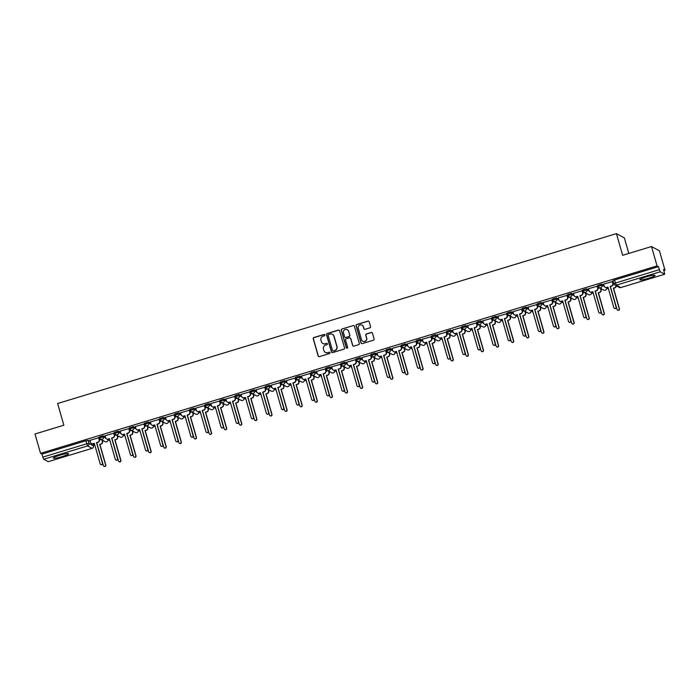 <?xml version="1.0" encoding="UTF-8"?>
<svg xmlns="http://www.w3.org/2000/svg" width="700" height="700" viewBox="0 0 700 700"><rect width="100%" height="100%" fill="white"/><g stroke="black" fill="none" stroke-linecap="round" stroke-linejoin="round"><path stroke-width="1.05" d="M324.879 334.924A0.7 0.691 -61.6 0 0 324.021 334.46L313.915 337.531A0.997 0.989 -61.6 0 0 313.241 338.774L318.168 355.967A0.997 0.989 -61.6 0 0 319.392 356.632L329.499 353.561A0.7 0.691 -61.6 0 0 329.639 352.275A0.7 0.691 -61.6 0 0 329.114 352.223L327.81 352.625A3.203 3.15 -61.6 0 1 323.89 350.49L323.479 349.055A3.203 3.15 -61.6 0 1 325.64 345.074L326.953 344.68A0.7 0.691 -61.6 0 0 327.092 343.394A0.7 0.691 -61.6 0 0 326.567 343.341L325.255 343.735A3.203 3.15 -61.6 0 1 321.344 341.609L320.933 340.174A3.203 3.15 -61.6 0 1 323.094 336.192L324.406 335.799A0.7 0.691 -61.6 0 0 324.879 334.924M324.625 334.556A0.7 0.691 -61.6 0 0 324.179 334.547L314.081 337.619A0.997 0.989 -61.6 0 0 313.399 338.861L318.334 356.055A0.997 0.989 -61.6 0 0 318.727 356.598M329.717 352.328A0.7 0.691 -61.6 0 0 329.271 352.31L327.81 352.625M327.171 343.438A0.7 0.691 -61.6 0 0 326.725 343.429L325.255 343.735M646.205 276.902A7.954 0.997 164 0 0 639.791 279.773A7.954 0.997 164 0 0 648.681 278.25A7.954 0.997 164 0 0 655.086 275.38A7.954 0.997 164 0 0 646.205 276.902M59.719 455.236A7.954 0.997 164 0 0 53.305 458.097A7.954 0.997 164 0 0 62.195 456.575A7.954 0.997 164 0 0 68.609 453.714A7.954 0.997 164 0 0 59.719 455.236M369.889 327.828A0.997 0.989 -61.6 0 0 370.562 326.585L369.18 321.764A0.997 0.989 -61.6 0 0 367.955 321.099L356.746 324.511A0.997 0.989 -61.6 0 0 356.064 325.754L360.999 342.947A0.997 0.989 -61.6 0 0 362.224 343.613L373.433 340.2A0.997 0.989 -61.6 0 0 374.115 338.957L372.444 333.13A0.997 0.989 -61.6 0 0 371.219 332.465L366.415 333.926A0.997 0.989 -61.6 0 0 365.741 335.169L366.572 338.056A2.678 2.634 -61.6 0 1 362.749 341.189A2.678 2.634 -61.6 0 1 361.48 339.605L358.243 328.283A2.678 2.634 -61.6 0 1 362.058 325.159A2.678 2.634 -61.6 0 1 363.326 326.743L363.869 328.624A0.997 0.989 -61.6 0 0 365.094 329.289L369.889 327.828M40.556 453.355L35 433.991L63.858 425.215L57.636 403.515L616.42 233.608L622.641 255.307L651.508 246.531L657.055 265.895L40.556 453.355L41.956 454.116L42.822 457.135L86.695 443.791L88.944 443.38L93.459 445.874L92.899 443.852L93.441 445.812A2.039 2.012 -61.6 0 1 92.067 448.35L87.57 445.918L43.697 459.252L42.822 457.135M339.623 330.75A0.997 0.989 -61.6 0 0 338.398 330.085L327.18 333.498A0.997 0.989 -61.6 0 0 326.506 334.74L331.433 351.934A0.997 0.989 -61.6 0 0 332.658 352.599L343.875 349.186A0.997 0.989 -61.6 0 0 344.549 347.944L339.623 330.75M341.959 329L353.176 325.596A0.997 0.989 -61.6 0 1 354.401 326.261L359.336 343.446A0.997 0.989 -61.6 0 1 358.654 344.697L353.859 346.15A0.997 0.989 -61.6 0 1 352.634 345.485L350.63 338.52A0.997 0.989 -61.6 0 0 349.405 337.846L346.22 338.817A0.997 0.989 -61.6 0 0 345.546 340.06L347.629 347.322A0.7 0.691 -61.6 0 1 346.631 348.136A0.7 0.691 -61.6 0 1 346.299 347.725L341.285 330.251A0.997 0.989 -61.6 0 1 341.959 329L353.176 325.596M651.508 246.531L659.444 250.836L665 270.2L663.906 270.533M92.978 444.132L93.678 443.922M102.454 441.254L103.661 440.886M108.071 439.547L108.789 439.329M117.565 436.66L118.764 436.293M123.183 434.954L123.891 434.735M132.676 432.066L133.875 431.699M138.285 430.36L139.002 430.141M147.779 427.473L148.986 427.105M153.396 425.766L154.105 425.547M162.89 422.879L164.089 422.511M168.499 421.172L169.216 420.954M177.992 418.285L179.2 417.918M183.61 416.579L184.327 416.36M193.104 413.691L194.303 413.324M198.721 411.985L199.43 411.766M208.215 409.098L209.414 408.73M213.824 407.391L214.541 407.172M223.317 404.504L224.525 404.136M228.935 402.797L229.644 402.579M238.429 399.91L239.627 399.543M244.037 398.204L244.755 397.985M253.531 395.316L254.739 394.949M259.149 393.61L259.858 393.391M268.642 390.723L269.841 390.355M274.251 389.016L274.969 388.797M283.745 386.129L284.953 385.761M289.363 384.422L290.08 384.204M298.856 381.535L300.055 381.168M304.474 379.829L305.183 379.61M313.967 376.941L315.166 376.574M319.576 375.235L320.294 375.016M329.07 372.348L330.277 371.98M334.688 370.641L335.396 370.422M344.181 367.754L345.38 367.386M349.79 366.047L350.507 365.829M359.284 363.16L360.491 362.793M364.901 361.454L365.61 361.235M374.395 358.566L375.594 358.199M380.004 356.86L380.721 356.641M389.498 353.973L390.705 353.605M395.115 352.266L395.832 352.047M404.609 349.379L405.808 349.011M410.226 347.672L410.935 347.454M419.72 344.785L420.919 344.418M425.329 343.079L426.046 342.86M434.822 340.191L436.03 339.824M440.44 338.485L441.149 338.266M449.934 335.598L451.133 335.23M455.543 333.891L456.26 333.672M465.036 331.004L466.244 330.636M470.654 329.297L471.371 329.079M480.148 326.41L481.346 326.043M485.765 324.704L486.474 324.485M495.25 321.816L496.457 321.449M500.867 320.11L501.585 319.891M510.361 317.223L511.56 316.855M515.979 315.516L516.688 315.297M525.472 312.629L526.671 312.261M531.081 310.922L531.799 310.704M540.575 308.035L541.782 307.668M546.192 306.329L546.901 306.11M555.686 303.441L556.885 303.074M561.295 301.735L562.012 301.516M570.789 298.848L571.996 298.48M576.406 297.141L577.124 296.922M585.9 294.254L587.099 293.886M591.517 292.547L592.226 292.329M601.011 289.66L602.21 289.293M606.62 287.954L607.337 287.735M628.819 253.435L624.365 237.912L616.42 233.608M657.055 265.895L658.464 266.656L660.205 271.793L664.702 274.234L663.591 269.439L665 270.2M41.956 454.116L85.829 440.781L88.086 440.361L90.317 441.578M48.256 461.668L43.697 459.252M92.103 448.359L48.195 461.685L92.103 448.359A2.039 2.039 0 0 0 93.468 445.839M98.779 437.771L89.959 440.317M113.881 433.178L105.07 435.724M128.992 428.584L120.172 431.13M144.095 423.99L135.284 426.536M159.206 419.396L150.386 421.942M174.317 414.803L165.498 417.349M189.42 410.209L180.609 412.755M204.531 405.615L195.711 408.161M219.634 401.021L210.822 403.567M234.745 396.428L225.925 398.974M249.848 391.834L241.036 394.38M264.959 387.24L256.148 389.786M280.07 382.646L271.25 385.192M295.172 378.053L286.361 380.599M310.284 373.459L301.464 376.005M325.386 368.865L316.575 371.411M340.498 364.271L331.678 366.817M355.6 359.678L346.789 362.224M370.711 355.084L361.9 357.63M385.822 350.49L377.002 353.036M400.925 345.896L392.114 348.442M416.036 341.303L407.216 343.849M431.139 336.709L422.328 339.255M446.25 332.115L437.43 334.661M461.352 327.521L452.541 330.067M476.464 322.928L467.653 325.474M491.575 318.334L482.755 320.88M506.677 313.74L497.866 316.286M521.789 309.146L512.969 311.692M536.891 304.553L528.08 307.099M552.003 299.959L543.191 302.505M567.114 295.365L558.294 297.911M582.216 290.771L573.405 293.317M597.327 286.178L588.508 288.724M612.43 281.584L603.619 284.13M598.159 286.361L597.844 285.329L601.738 284.174L603.977 285.39M583.048 290.955L582.759 289.949L586.635 288.767L588.875 289.984M567.936 295.549L567.63 294.516L571.524 293.361L573.764 294.578M552.834 300.142L552.519 299.11L556.421 297.955L558.653 299.171M537.722 304.736L537.434 303.73L541.31 302.549L543.55 303.765M522.62 309.33L522.305 308.297L526.199 307.142L528.439 308.359M507.509 313.924L507.194 312.891L511.096 311.736L513.336 312.953M492.406 318.517L492.117 317.511L495.985 316.33L498.225 317.546M477.295 323.111L476.98 322.079L480.883 320.924L483.123 322.14M462.184 327.705L461.877 326.672L465.771 325.517L468.011 326.734M447.081 332.299L446.793 331.293L450.66 330.111L452.9 331.328M431.97 336.892L431.655 335.86L435.558 334.705L437.797 335.921M416.868 341.486L416.553 340.454L420.446 339.299L422.686 340.515M401.756 346.08L401.467 345.074L405.344 343.892L407.584 345.109M386.654 350.674L386.356 349.668L390.233 348.486L392.473 349.703M371.543 355.267L371.227 354.235L375.13 353.08L377.361 354.296M356.431 359.861L356.142 358.855L360.019 357.674L362.259 358.89M341.329 364.455L341.04 363.449L344.908 362.267L347.148 363.484M326.217 369.049L325.902 368.016L329.805 366.861L332.045 368.078M311.115 373.642L310.8 372.61L314.694 371.455L316.934 372.671M296.004 378.236L295.715 377.23L299.591 376.049L301.831 377.265M280.892 382.83L280.586 381.797L284.48 380.642L286.72 381.859M265.79 387.424L265.475 386.391L269.377 385.236L271.609 386.453M250.679 392.017L250.39 391.011L254.266 389.83L256.506 391.046M235.576 396.611L235.261 395.579L239.155 394.424L241.395 395.64M220.465 401.205L220.15 400.172L224.053 399.017L226.293 400.234M205.362 405.799L205.074 404.793L208.941 403.611L211.181 404.828M190.251 410.392L189.936 409.36L193.839 408.205L196.079 409.421M175.14 414.986L174.834 413.954L178.727 412.799L180.968 414.015M160.037 419.58L159.749 418.574L163.625 417.392L165.856 418.609M144.926 424.174L144.611 423.141L148.514 421.986L150.754 423.203M129.824 428.767L129.509 427.735L133.403 426.58L135.643 427.796M114.712 433.361L114.424 432.355L118.3 431.174L120.54 432.39M99.61 437.955L99.312 436.949L103.189 435.767L105.429 436.984M101.159 439.53L99.418 440.064M658.464 266.656L614.591 280L612.946 280.735L613.821 283.719M116.27 434.936L114.52 435.47M131.373 430.342L129.631 430.876M146.484 425.749L144.734 426.283M161.586 421.155L159.845 421.689M176.697 416.561L174.956 417.095M191.8 411.967L190.059 412.501M206.911 407.374L205.17 407.908M222.023 402.78L220.273 403.314M237.125 398.186L235.384 398.72M252.236 393.592L250.486 394.126M267.339 388.999L265.598 389.533M282.45 384.405L280.709 384.939M297.553 379.811L295.811 380.345M312.664 375.217L310.922 375.751M327.775 370.624L326.025 371.158M342.877 366.03L341.136 366.564M357.989 361.436L356.239 361.97M373.091 356.842L371.35 357.376M388.203 352.249L386.461 352.783M403.305 347.655L401.564 348.189M418.416 343.061L416.675 343.595M433.527 338.467L431.777 339.001M448.63 333.874L446.889 334.408M463.741 329.28L462 329.814M478.844 324.686L477.102 325.22M493.955 320.092L492.214 320.626M509.066 315.499L507.316 316.033M524.169 310.905L522.428 311.439M539.28 306.311L537.53 306.845M554.383 301.717L552.641 302.251M569.494 297.124L567.753 297.658M584.596 292.53L582.855 293.064M599.707 287.936L597.966 288.47M613.786 283.658L613.069 283.876M322.936 343.543A3.203 3.15 -61.6 0 0 325.421 343.822M325.483 352.424A3.203 3.15 -61.6 0 0 327.967 352.704M339.229 330.207A0.997 0.989 -61.6 0 0 338.555 330.172L327.338 333.585A0.997 0.989 -61.6 0 0 326.664 334.828L331.59 352.021A0.997 0.989 -61.6 0 0 331.984 352.564M328.606 334.512A0.7 0.691 -61.6 0 0 328.134 335.387L332.465 350.481A0.7 0.691 -61.6 0 0 333.322 350.945L334.696 350.525A3.203 3.15 -61.6 0 0 336.866 346.544L333.909 336.227A3.203 3.15 -61.6 0 0 329.989 334.101L328.606 334.512M332.876 350.928A0.7 0.691 -61.6 0 0 333.48 351.033L333.322 350.945M332.465 334.381A3.203 3.15 -61.6 0 1 334.066 336.315L337.024 346.631A3.203 3.15 -61.6 0 1 334.854 350.613L333.48 351.033M354.007 325.71A0.997 0.989 -61.6 0 0 353.334 325.675M350.236 337.969A0.997 0.989 -61.6 0 1 350.787 338.599L352.791 345.572A0.997 0.989 -61.6 0 0 353.185 346.115M342.116 329.088A0.997 0.989 -61.6 0 0 341.442 330.33L346.456 347.812A0.7 0.691 -61.6 0 0 346.71 348.18M348.556 331.284A2.678 2.634 -61.6 0 0 344.365 329.989A2.678 2.634 -61.6 0 0 343.473 332.824L344.61 336.814A0.997 0.989 -61.6 0 0 345.835 337.479L349.02 336.516A0.997 0.989 -61.6 0 0 349.703 335.265L348.714 331.363A2.678 2.634 -61.6 0 0 347.366 329.744M345.17 337.444A0.997 0.989 -61.6 0 0 346.001 337.566L345.835 337.479M348.714 331.363L349.86 335.352A0.997 0.989 -61.6 0 1 349.186 336.595L346.001 337.566M362.136 325.203A2.678 2.634 -61.6 0 1 363.484 326.821L364.026 328.711A0.997 0.989 -61.6 0 0 364.42 329.254M362.828 341.224A2.678 2.634 -61.6 0 0 366.73 338.144L366.572 338.056M372.05 332.588A0.997 0.989 -61.6 0 0 371.376 332.553L366.572 334.005A0.997 0.989 -61.6 0 0 365.899 335.256L366.73 338.144M368.786 321.221A0.997 0.989 -61.6 0 0 368.121 321.186L356.904 324.59A0.997 0.989 -61.6 0 0 356.221 325.841L361.156 343.026A0.997 0.989 -61.6 0 0 361.55 343.578M102.112 440.046L102.532 441.525A2.039 2.012 118.4 0 1 101.159 444.054L99.899 444.439L100.949 443.94A2.039 2.012 -61.6 0 0 102.331 441.411L101.902 439.933M93.608 443.669L93.712 444.027A2.039 2.012 -61.6 0 0 94.876 445.331L94.675 445.235M97.379 445.025L103.364 465.588A1.173 1.155 -61.6 0 0 105.201 466.148A1.173 1.155 -61.6 0 0 105.595 464.905L99.689 444.325M99.899 444.439L105.796 465.019A1.173 1.155 118.4 0 1 104.125 466.392L103.924 466.279M89.941 440.256L90.536 442.312A2.039 2.012 -61.6 0 0 93.03 443.669L94.29 443.284L100.188 463.864A1.173 1.155 -61.6 0 0 102.025 464.433A1.173 1.155 -61.6 0 0 102.419 463.19L96.513 442.61L97.772 442.225A2.039 2.012 -61.6 0 0 99.155 439.688L99.356 439.801A2.039 2.012 118.4 0 1 97.983 442.339L96.723 442.715L102.62 463.295A1.173 1.155 118.4 0 1 100.949 464.669L100.739 464.555M94.334 443.441L93.231 443.774A2.039 2.012 118.4 0 1 91.7 443.625L91.499 443.511M98.761 437.71L99.356 439.801M98.56 437.631L99.155 439.688M117.224 435.453L117.644 436.931A2.039 2.012 118.4 0 1 116.261 439.46L115.001 439.845L116.06 439.346A2.039 2.012 -61.6 0 0 117.434 436.817L117.014 435.339M108.71 439.075L108.815 439.434A2.039 2.012 -61.6 0 0 109.979 440.738L109.786 440.641M112.49 440.431L118.475 460.994A1.173 1.155 -61.6 0 0 120.312 461.554A1.173 1.155 -61.6 0 0 120.697 460.311L114.8 439.731M115.001 439.845L120.907 460.425A1.173 1.155 118.4 0 1 119.236 461.799L119.026 461.685M132.326 430.859L132.746 432.338A2.039 2.012 118.4 0 1 131.373 434.866L130.112 435.251L131.162 434.752A2.039 2.012 -61.6 0 0 132.545 432.224L132.125 430.745M123.821 434.481L123.926 434.84A2.039 2.012 -61.6 0 0 125.09 436.144L124.889 436.047M127.601 435.838L133.577 456.4A1.173 1.155 -61.6 0 0 135.415 456.96A1.173 1.155 -61.6 0 0 135.809 455.718L129.903 435.137M130.112 435.251L136.01 455.831A1.173 1.155 118.4 0 1 134.339 457.205L134.138 457.091M105.053 435.662L105.639 437.719A2.039 2.012 -61.6 0 0 108.132 439.075L109.392 438.69L115.299 459.27A1.173 1.155 -61.6 0 0 117.136 459.839A1.173 1.155 -61.6 0 0 117.521 458.596L111.624 438.016L112.884 437.631A2.039 2.012 -61.6 0 0 114.258 435.094L114.468 435.207A2.039 2.012 118.4 0 1 113.085 437.745L111.825 438.121L117.731 458.701A1.173 1.155 118.4 0 1 116.06 460.075L115.85 459.961M109.436 438.848L108.343 439.18A2.039 2.012 118.4 0 1 106.811 439.031L106.601 438.918M113.864 433.116L114.468 435.207M113.671 433.037L114.258 435.094M120.155 431.069L120.75 433.125A2.039 2.012 -61.6 0 0 123.244 434.481L124.504 434.096L130.401 454.676A1.173 1.155 -61.6 0 0 132.239 455.245A1.173 1.155 -61.6 0 0 132.633 454.002L126.726 433.422L127.986 433.037A2.039 2.012 -61.6 0 0 129.369 430.5L129.57 430.614A2.039 2.012 118.4 0 1 128.196 433.151L126.936 433.527L132.834 454.108A1.173 1.155 118.4 0 1 131.162 455.481L130.961 455.367M124.547 434.254L123.445 434.586A2.039 2.012 118.4 0 1 121.922 434.438L121.712 434.324M128.975 428.523L129.57 430.614M128.774 428.444L129.369 430.5M147.438 426.265L147.857 427.744A2.039 2.012 118.4 0 1 146.475 430.273L145.014 430.544L146.274 430.159A2.039 2.012 -61.6 0 0 147.648 427.63L147.227 426.151M138.924 429.887L139.029 430.246A2.039 2.012 -61.6 0 0 140.192 431.55M142.704 431.244L148.689 451.806A1.173 1.155 -61.6 0 0 150.526 452.366A1.173 1.155 -61.6 0 0 150.911 451.124L145.014 430.544M145.224 430.658L151.121 451.238A1.173 1.155 118.4 0 1 149.45 452.611L149.24 452.498M162.54 421.671L162.969 423.15A2.039 2.012 118.4 0 1 161.586 425.679L160.326 426.064L161.376 425.574A2.039 2.012 -61.6 0 0 162.759 423.036L162.339 421.558M154.035 425.294L154.14 425.652A2.039 2.012 -61.6 0 0 155.304 426.956L155.102 426.86M157.815 426.65L163.791 447.213A1.173 1.155 -61.6 0 0 165.629 447.773A1.173 1.155 -61.6 0 0 166.023 446.53L160.125 425.95M160.326 426.064L166.232 446.644A1.173 1.155 118.4 0 1 164.553 448.017L164.351 447.904M177.651 417.078L178.071 418.556A2.039 2.012 118.4 0 1 176.697 421.085L175.438 421.47L176.487 420.98A2.039 2.012 -61.6 0 0 177.87 418.442L177.441 416.964M169.146 420.7L169.251 421.059A2.039 2.012 -61.6 0 0 170.406 422.363L170.214 422.266M172.918 422.056L178.903 442.619A1.173 1.155 -61.6 0 0 180.74 443.179A1.173 1.155 -61.6 0 0 181.134 441.936L175.227 421.356M175.438 421.47L181.335 442.05A1.173 1.155 118.4 0 1 179.664 443.424L179.454 443.31M135.266 426.475L135.852 428.531A2.039 2.012 -61.6 0 0 138.346 429.887L139.606 429.502L145.513 450.082A1.173 1.155 -61.6 0 0 147.35 450.651A1.173 1.155 -61.6 0 0 147.735 449.409L141.838 428.829L143.097 428.444A2.039 2.012 -61.6 0 0 144.471 425.906L144.681 426.02A2.039 2.012 118.4 0 1 143.299 428.558L142.039 428.934L147.945 449.514A1.173 1.155 118.4 0 1 146.274 450.887L146.064 450.774M139.659 429.66L138.556 429.993A2.039 2.012 118.4 0 1 137.025 429.844L136.824 429.73M144.077 423.929L144.681 426.02M143.885 423.85L144.471 425.906M150.369 421.881L150.964 423.938A2.039 2.012 -61.6 0 0 153.457 425.294L154.718 424.909L160.615 445.489A1.173 1.155 -61.6 0 0 162.452 446.058A1.173 1.155 -61.6 0 0 162.846 444.815L156.94 424.235L158.2 423.85A2.039 2.012 -61.6 0 0 159.582 421.312L159.793 421.426A2.039 2.012 118.4 0 1 158.41 423.964L157.15 424.34L163.048 444.92A1.173 1.155 118.4 0 1 161.376 446.294L161.175 446.18M154.761 425.066L153.668 425.399A2.039 2.012 118.4 0 1 152.136 425.25L151.926 425.136M159.189 419.335L159.793 421.426M158.996 419.256L159.582 421.312M165.48 417.287L166.066 419.344A2.039 2.012 -61.6 0 0 168.569 420.7L169.82 420.315L175.726 440.895A1.173 1.155 -61.6 0 0 177.564 441.464A1.173 1.155 -61.6 0 0 177.949 440.221L172.051 419.641L173.311 419.256A2.039 2.012 -61.6 0 0 174.685 416.719L174.895 416.832A2.039 2.012 118.4 0 1 173.521 419.37L172.261 419.746L178.159 440.326A1.173 1.155 118.4 0 1 176.487 441.7L176.278 441.586M169.873 420.473L168.77 420.814A2.039 2.012 118.4 0 1 167.239 420.656L167.037 420.543M174.3 414.741L174.895 416.832M174.099 414.662L174.685 416.719M192.754 412.484L193.183 413.963A2.039 2.012 118.4 0 1 191.8 416.491L190.54 416.876L191.599 416.386A2.039 2.012 -61.6 0 0 192.972 413.849L192.553 412.37M184.249 416.106L184.354 416.465A2.039 2.012 -61.6 0 0 185.518 417.769M188.029 417.463L194.014 438.025A1.173 1.155 -61.6 0 0 195.851 438.585A1.173 1.155 -61.6 0 0 196.236 437.342L190.339 416.762M190.54 416.876L196.446 437.456A1.173 1.155 118.4 0 1 194.775 438.83L194.565 438.716M180.591 412.694L181.178 414.75A2.039 2.012 -61.6 0 0 183.671 416.106L184.931 415.721L190.829 436.301A1.173 1.155 -61.6 0 0 192.666 436.87A1.173 1.155 -61.6 0 0 193.06 435.627L187.162 415.047L188.414 414.662A2.039 2.012 -61.6 0 0 189.796 412.125L190.006 412.239A2.039 2.012 118.4 0 1 188.624 414.776L187.364 415.152L193.27 435.733A1.173 1.155 118.4 0 1 191.59 437.106L191.389 436.993M184.975 415.879L183.881 416.22A2.039 2.012 118.4 0 1 182.35 416.062L182.14 415.949M189.403 410.148L190.006 412.239M189.21 410.069L189.796 412.125M207.865 407.89L208.285 409.369A2.039 2.012 118.4 0 1 206.911 411.898L205.651 412.283L206.701 411.793A2.039 2.012 -61.6 0 0 208.084 409.255L207.655 407.776M199.36 411.512L199.465 411.871A2.039 2.012 -61.6 0 0 200.629 413.175L200.428 413.079M203.14 412.869L209.116 433.431A1.173 1.155 -61.6 0 0 210.954 433.991A1.173 1.155 -61.6 0 0 211.347 432.749L205.441 412.169M205.651 412.283L211.549 432.863A1.173 1.155 118.4 0 1 209.877 434.236L209.676 434.123M195.694 408.1L196.289 410.156A2.039 2.012 -61.6 0 0 198.782 411.512L200.043 411.127L205.94 431.707A1.173 1.155 -61.6 0 0 207.778 432.276A1.173 1.155 -61.6 0 0 208.171 431.034L202.265 410.454L203.525 410.069A2.039 2.012 -61.6 0 0 204.907 407.531L205.109 407.645A2.039 2.012 118.4 0 1 203.735 410.183L202.475 410.559L208.373 431.139A1.173 1.155 118.4 0 1 206.701 432.512L206.491 432.399M200.086 411.285L198.984 411.626A2.039 2.012 118.4 0 1 197.452 411.469L197.251 411.355M204.514 405.554L205.109 407.645M204.312 405.475L204.907 407.531M222.976 403.296L223.396 404.775A2.039 2.012 118.4 0 1 222.014 407.304L220.754 407.689L221.812 407.199A2.039 2.012 -61.6 0 0 223.186 404.661L222.766 403.183M214.463 406.919L214.567 407.277A2.039 2.012 -61.6 0 0 215.731 408.581L215.539 408.485M218.242 408.275L224.227 428.838A1.173 1.155 -61.6 0 0 226.065 429.398A1.173 1.155 -61.6 0 0 226.45 428.155L220.553 407.575M220.754 407.689L226.66 428.269A1.173 1.155 118.4 0 1 224.989 429.642L224.779 429.529M210.805 403.506L211.391 405.562A2.039 2.012 -61.6 0 0 213.885 406.919L215.145 406.534L221.051 427.114A1.173 1.155 -61.6 0 0 222.889 427.683A1.173 1.155 -61.6 0 0 223.274 426.44L217.376 405.86L218.636 405.475A2.039 2.012 -61.6 0 0 220.01 402.938L220.22 403.051A2.039 2.012 118.4 0 1 218.838 405.589L217.577 405.965L223.484 426.545A1.173 1.155 118.4 0 1 221.812 427.919L221.602 427.805M215.189 406.691L214.095 407.033A2.039 2.012 118.4 0 1 212.564 406.875L212.354 406.761M219.616 400.96L220.22 403.051M219.424 400.881L220.01 402.938M238.079 398.703L238.507 400.181A2.039 2.012 118.4 0 1 237.125 402.71L235.865 403.095L236.915 402.605A2.039 2.012 -61.6 0 0 238.297 400.067L237.877 398.589M229.574 402.325L229.679 402.684A2.039 2.012 -61.6 0 0 230.843 403.988L230.641 403.891M233.354 403.681L239.33 424.244A1.173 1.155 -61.6 0 0 241.168 424.804A1.173 1.155 -61.6 0 0 241.561 423.561L235.655 402.981M235.865 403.095L241.763 423.675A1.173 1.155 118.4 0 1 240.091 425.049L239.89 424.935M225.907 398.912L226.502 400.969A2.039 2.012 -61.6 0 0 228.996 402.325L230.256 401.94L236.154 422.52A1.173 1.155 -61.6 0 0 237.991 423.089A1.173 1.155 -61.6 0 0 238.385 421.846L232.479 401.266L233.739 400.881A2.039 2.012 -61.6 0 0 235.121 398.344L235.322 398.457A2.039 2.012 118.4 0 1 233.949 400.995L232.689 401.371L238.586 421.951A1.173 1.155 118.4 0 1 236.915 423.325L236.714 423.211M230.3 402.098L229.197 402.439A2.039 2.012 118.4 0 1 227.675 402.281L227.465 402.168M234.727 396.366L235.322 398.457M234.526 396.287L235.121 398.344M253.19 394.109L253.61 395.588A2.039 2.012 118.4 0 1 252.236 398.116L250.976 398.501L252.026 398.011A2.039 2.012 -61.6 0 0 253.4 395.474L252.98 393.995M244.676 397.731L244.781 398.09A2.039 2.012 -61.6 0 0 245.945 399.394L245.752 399.297M248.456 399.096L254.441 419.65A1.173 1.155 -61.6 0 0 256.279 420.21A1.173 1.155 -61.6 0 0 256.664 418.967L250.766 398.387M250.976 398.501L256.874 419.081A1.173 1.155 118.4 0 1 255.203 420.455L254.993 420.341M241.019 394.319L241.605 396.375A2.039 2.012 -61.6 0 0 244.099 397.731L245.359 397.346L251.265 417.926A1.173 1.155 -61.6 0 0 253.102 418.495A1.173 1.155 -61.6 0 0 253.487 417.252L247.59 396.672L248.85 396.287A2.039 2.012 -61.6 0 0 250.224 393.75L250.434 393.864A2.039 2.012 118.4 0 1 249.051 396.401L247.8 396.777L253.697 417.358A1.173 1.155 118.4 0 1 252.026 418.731L251.816 418.618M245.411 397.504L244.309 397.845A2.039 2.012 118.4 0 1 242.777 397.688L242.576 397.574M249.83 391.773L250.434 393.864M249.638 391.694L250.224 393.75M268.293 389.515L268.721 390.994A2.039 2.012 118.4 0 1 267.339 393.523L266.079 393.908L267.129 393.418A2.039 2.012 -61.6 0 0 268.511 390.88L268.091 389.401M259.787 393.137L259.892 393.496A2.039 2.012 -61.6 0 0 261.056 394.8L260.855 394.704M263.567 394.502L269.544 415.056A1.173 1.155 -61.6 0 0 271.381 415.616A1.173 1.155 -61.6 0 0 271.775 414.374L265.877 393.794M266.079 393.908L271.985 414.488A1.173 1.155 118.4 0 1 270.305 415.861L270.104 415.748M256.13 389.725L256.716 391.781A2.039 2.012 -61.6 0 0 259.21 393.137L260.47 392.752L266.368 413.332A1.173 1.155 -61.6 0 0 268.205 413.901A1.173 1.155 -61.6 0 0 268.599 412.659L262.692 392.079L263.953 391.694A2.039 2.012 -61.6 0 0 265.335 389.156L265.545 389.27A2.039 2.012 118.4 0 1 264.162 391.808L262.902 392.184L268.809 412.764A1.173 1.155 118.4 0 1 267.129 414.137L266.928 414.024M260.514 392.91L259.42 393.251A2.039 2.012 118.4 0 1 257.889 393.094L257.679 392.98M264.941 387.179L265.545 389.27M264.749 387.1L265.335 389.156M283.404 384.921L283.824 386.4A2.039 2.012 118.4 0 1 282.45 388.929L281.19 389.314L282.24 388.824A2.039 2.012 -61.6 0 0 283.623 386.286L283.194 384.808M274.899 388.544L275.004 388.902A2.039 2.012 -61.6 0 0 276.168 390.206L275.966 390.11M278.67 389.909L284.655 410.463A1.173 1.155 -61.6 0 0 286.493 411.023A1.173 1.155 -61.6 0 0 286.886 409.78L280.98 389.2M281.19 389.314L287.088 409.894A1.173 1.155 118.4 0 1 285.416 411.267L285.206 411.154M271.233 385.131L271.819 387.188A2.039 2.012 -61.6 0 0 274.321 388.544L275.572 388.159L281.479 408.739A1.173 1.155 -61.6 0 0 283.316 409.308A1.173 1.155 -61.6 0 0 283.701 408.065L277.804 387.485L279.064 387.1A2.039 2.012 -61.6 0 0 280.446 384.562L280.648 384.676A2.039 2.012 118.4 0 1 279.274 387.214L278.014 387.59L283.911 408.17A1.173 1.155 118.4 0 1 282.24 409.544L282.03 409.43M275.625 388.316L274.523 388.658A2.039 2.012 118.4 0 1 272.991 388.5L272.79 388.386M280.053 382.585L280.648 384.676M279.851 382.506L280.446 384.562M298.515 380.328L298.935 381.806A2.039 2.012 118.4 0 1 297.553 384.335L296.293 384.72L297.351 384.23A2.039 2.012 -61.6 0 0 298.725 381.692L298.305 380.214M290.001 383.95L290.106 384.309A2.039 2.012 -61.6 0 0 291.27 385.613L291.069 385.516M293.781 385.315L299.766 405.869A1.173 1.155 -61.6 0 0 301.604 406.429A1.173 1.155 -61.6 0 0 301.989 405.186L296.091 384.606M296.293 384.72L302.199 405.3A1.173 1.155 118.4 0 1 300.527 406.674L300.317 406.56M286.344 380.537L286.93 382.594A2.039 2.012 -61.6 0 0 289.424 383.95L290.684 383.565L296.59 404.145A1.173 1.155 -61.6 0 0 298.419 404.714A1.173 1.155 -61.6 0 0 298.812 403.471L292.915 382.891L294.175 382.506A2.039 2.012 -61.6 0 0 295.549 379.969L295.759 380.082A2.039 2.012 118.4 0 1 294.376 382.62L293.116 382.996L299.023 403.576A1.173 1.155 118.4 0 1 297.351 404.95L297.141 404.836M290.727 383.723L289.634 384.064A2.039 2.012 118.4 0 1 288.102 383.906L287.892 383.793M295.155 377.991L295.759 380.082M294.963 377.912L295.549 379.969M313.618 375.734L314.037 377.213A2.039 2.012 118.4 0 1 312.664 379.741L311.404 380.126L312.454 379.636A2.039 2.012 -61.6 0 0 313.836 377.099L313.408 375.62M305.113 379.356L305.217 379.715A2.039 2.012 -61.6 0 0 306.381 381.019L306.18 380.922M308.892 380.721L314.869 401.275A1.173 1.155 -61.6 0 0 316.706 401.835A1.173 1.155 -61.6 0 0 317.1 400.592L311.194 380.012M311.404 380.126L317.301 400.706A1.173 1.155 118.4 0 1 315.63 402.08L315.429 401.966M301.446 375.944L302.041 378A2.039 2.012 -61.6 0 0 304.535 379.356L305.795 378.971L311.692 399.551A1.173 1.155 -61.6 0 0 313.53 400.12A1.173 1.155 -61.6 0 0 313.924 398.877L308.017 378.297L309.277 377.912A2.039 2.012 -61.6 0 0 310.66 375.375L310.861 375.489A2.039 2.012 118.4 0 1 309.488 378.026L308.227 378.402L314.125 398.983A1.173 1.155 118.4 0 1 312.454 400.356L312.244 400.243M305.839 379.129L304.736 379.47A2.039 2.012 118.4 0 1 303.214 379.312L303.004 379.199M310.266 373.398L310.861 375.489M310.065 373.319L310.66 375.375M328.729 371.14L329.149 372.619A2.039 2.012 118.4 0 1 327.766 375.148L326.515 375.533L327.565 375.043A2.039 2.012 -61.6 0 0 328.939 372.505L328.519 371.026M320.215 374.762L320.32 375.121A2.039 2.012 -61.6 0 0 321.484 376.425L321.291 376.329M323.995 376.127L329.98 396.681A1.173 1.155 -61.6 0 0 331.817 397.241A1.173 1.155 -61.6 0 0 332.203 395.999L326.305 375.419M326.515 375.533L332.412 396.113A1.173 1.155 118.4 0 1 330.741 397.486L330.531 397.373M316.558 371.35L317.144 373.406A2.039 2.012 -61.6 0 0 319.637 374.762L320.898 374.377L326.804 394.957A1.173 1.155 -61.6 0 0 328.641 395.526A1.173 1.155 -61.6 0 0 329.026 394.284L323.129 373.704L324.389 373.319A2.039 2.012 -61.6 0 0 325.762 370.781L325.973 370.895A2.039 2.012 118.4 0 1 324.59 373.433L323.33 373.809L329.236 394.389A1.173 1.155 118.4 0 1 327.565 395.762L327.355 395.649M320.941 374.535L319.848 374.876A2.039 2.012 118.4 0 1 318.316 374.719L318.106 374.605M325.369 368.804L325.973 370.895M325.176 368.725L325.762 370.781M343.831 366.546L344.26 368.025A2.039 2.012 118.4 0 1 342.877 370.554L341.618 370.939L342.668 370.449A2.039 2.012 -61.6 0 0 344.05 367.911L343.63 366.433M335.326 370.169L335.431 370.527A2.039 2.012 -61.6 0 0 336.595 371.831L336.394 371.735M339.106 371.534L345.082 392.088A1.173 1.155 -61.6 0 0 346.92 392.648A1.173 1.155 -61.6 0 0 347.314 391.405L341.408 370.825M341.618 370.939L347.524 391.519A1.173 1.155 118.4 0 1 345.844 392.892L345.642 392.779M331.66 366.756L332.255 368.812A2.039 2.012 -61.6 0 0 334.749 370.169L336.009 369.784L341.906 390.364A1.173 1.155 -61.6 0 0 343.744 390.933A1.173 1.155 -61.6 0 0 344.137 389.69L338.231 369.11L339.491 368.725A2.039 2.012 -61.6 0 0 340.874 366.188L341.075 366.301A2.039 2.012 118.4 0 1 339.701 368.839L338.441 369.215L344.339 389.795A1.173 1.155 118.4 0 1 342.668 391.169L342.466 391.055M336.053 369.941L334.959 370.283A2.039 2.012 118.4 0 1 333.428 370.125L333.217 370.011M340.48 364.21L341.075 366.301M340.279 364.131L340.874 366.188M358.942 361.953L359.363 363.431A2.039 2.012 118.4 0 1 357.989 365.96L356.729 366.345L357.779 365.855A2.039 2.012 -61.6 0 0 359.161 363.317L358.733 361.839M350.438 365.575L350.534 365.934A2.039 2.012 -61.6 0 0 351.697 367.238L351.505 367.141M354.209 366.94L360.194 387.494A1.173 1.155 -61.6 0 0 362.031 388.054A1.173 1.155 -61.6 0 0 362.416 386.811L356.519 366.231M356.729 366.345L362.626 386.925A1.173 1.155 118.4 0 1 360.955 388.299L360.745 388.185M346.771 362.162L347.358 364.219A2.039 2.012 -61.6 0 0 349.86 365.575L351.111 365.19L357.017 385.77A1.173 1.155 -61.6 0 0 358.855 386.339A1.173 1.155 -61.6 0 0 359.24 385.096L353.342 364.516L354.602 364.131A2.039 2.012 -61.6 0 0 355.976 361.594L356.186 361.707A2.039 2.012 118.4 0 1 354.804 364.245L353.553 364.621L359.45 385.201A1.173 1.155 118.4 0 1 357.779 386.575L357.569 386.461M351.164 365.348L350.061 365.689A2.039 2.012 118.4 0 1 348.53 365.531L348.329 365.418M355.582 359.616L356.186 361.707M355.39 359.537L355.976 361.594M374.045 357.359L374.474 358.838A2.039 2.012 118.4 0 1 373.091 361.366L371.831 361.751L372.89 361.261A2.039 2.012 -61.6 0 0 374.264 358.724L373.844 357.245M365.54 360.981L365.645 361.34A2.039 2.012 -61.6 0 0 366.809 362.644L366.608 362.547M369.32 362.346L375.305 382.9A1.173 1.155 -61.6 0 0 377.134 383.46A1.173 1.155 -61.6 0 0 377.527 382.217L371.63 361.637M371.831 361.751L377.738 382.331A1.173 1.155 118.4 0 1 376.066 383.705L375.856 383.591M361.882 357.569L362.469 359.625A2.039 2.012 -61.6 0 0 364.963 360.981L366.223 360.596L372.12 381.176A1.173 1.155 -61.6 0 0 373.957 381.745A1.173 1.155 -61.6 0 0 374.351 380.502L368.454 359.922L369.705 359.537A2.039 2.012 -61.6 0 0 371.088 357L371.297 357.114A2.039 2.012 118.4 0 1 369.915 359.651L368.655 360.027L374.561 380.608A1.173 1.155 118.4 0 1 372.881 381.981L372.68 381.868M366.266 360.754L365.172 361.095A2.039 2.012 118.4 0 1 363.641 360.938L363.431 360.824M370.694 355.023L371.297 357.114M370.501 354.944L371.088 357M389.156 352.765L389.576 354.244A2.039 2.012 118.4 0 1 388.203 356.773L386.942 357.158L387.993 356.668A2.039 2.012 -61.6 0 0 389.375 354.13L388.946 352.651M380.651 356.387L380.756 356.746A2.039 2.012 -61.6 0 0 381.92 358.05L381.719 357.954M384.422 357.752L390.408 378.306A1.173 1.155 -61.6 0 0 392.245 378.866A1.173 1.155 -61.6 0 0 392.639 377.624L386.733 357.044M386.942 357.158L392.84 377.738A1.173 1.155 118.4 0 1 391.169 379.111L390.959 378.998M376.985 352.975L377.58 355.031A2.039 2.012 -61.6 0 0 380.074 356.387L381.334 356.002L387.231 376.582A1.173 1.155 -61.6 0 0 389.069 377.151A1.173 1.155 -61.6 0 0 389.463 375.909L383.556 355.329L384.816 354.944A2.039 2.012 -61.6 0 0 386.199 352.406L386.4 352.52A2.039 2.012 118.4 0 1 385.026 355.058L383.766 355.434L389.664 376.014A1.173 1.155 118.4 0 1 387.993 377.387L387.783 377.274M381.377 356.16L380.275 356.501A2.039 2.012 118.4 0 1 378.744 356.344L378.543 356.23M385.805 350.429L386.4 352.52M385.604 350.35L386.199 352.406M404.267 348.171L404.688 349.65A2.039 2.012 118.4 0 1 403.305 352.179L402.045 352.564L403.104 352.074A2.039 2.012 -61.6 0 0 404.477 349.536L404.058 348.058M395.754 351.794L395.859 352.152A2.039 2.012 -61.6 0 0 397.023 353.456L396.83 353.36M399.534 353.159L405.519 373.713A1.173 1.155 -61.6 0 0 407.356 374.273A1.173 1.155 -61.6 0 0 407.741 373.03L401.844 352.45M402.045 352.564L407.951 373.144A1.173 1.155 118.4 0 1 406.28 374.517L406.07 374.404M392.096 348.381L392.683 350.438A2.039 2.012 -61.6 0 0 395.176 351.794L396.436 351.409L402.342 371.989A1.173 1.155 -61.6 0 0 404.18 372.558A1.173 1.155 -61.6 0 0 404.565 371.315L398.668 350.735L399.928 350.35A2.039 2.012 -61.6 0 0 401.301 347.812L401.511 347.926A2.039 2.012 118.4 0 1 400.129 350.464L398.869 350.84L404.775 371.42A1.173 1.155 118.4 0 1 403.104 372.794L402.894 372.68M396.48 351.566L395.386 351.908A2.039 2.012 118.4 0 1 393.855 351.75L393.645 351.636M400.908 345.835L401.511 347.926M400.715 345.756L401.301 347.812M419.37 343.578L419.79 345.056A2.039 2.012 118.4 0 1 418.416 347.585L417.156 347.97L418.206 347.48A2.039 2.012 -61.6 0 0 419.589 344.942L419.169 343.464M410.865 347.2L410.97 347.559A2.039 2.012 -61.6 0 0 412.134 348.863L411.933 348.766M414.645 348.565L420.621 369.119A1.173 1.155 -61.6 0 0 422.459 369.679A1.173 1.155 -61.6 0 0 422.852 368.436L416.946 347.856M417.156 347.97L423.054 368.55A1.173 1.155 118.4 0 1 421.382 369.924L421.181 369.81M407.199 343.787L407.794 345.844A2.039 2.012 -61.6 0 0 410.287 347.2L411.547 346.815L417.445 367.395A1.173 1.155 -61.6 0 0 419.283 367.964A1.173 1.155 -61.6 0 0 419.676 366.721L413.77 346.141L415.03 345.756A2.039 2.012 -61.6 0 0 416.412 343.219L416.614 343.332A2.039 2.012 118.4 0 1 415.24 345.87L413.98 346.246L419.877 366.826A1.173 1.155 118.4 0 1 418.206 368.2L418.005 368.086M411.591 346.973L410.489 347.314A2.039 2.012 118.4 0 1 408.966 347.156L408.756 347.043M416.019 341.241L416.614 343.332M415.817 341.162L416.412 343.219M434.481 338.984L434.901 340.463A2.039 2.012 118.4 0 1 433.519 342.991L432.267 343.376L433.317 342.886A2.039 2.012 -61.6 0 0 434.691 340.349L434.271 338.87M425.967 342.606L426.072 342.965A2.039 2.012 -61.6 0 0 427.236 344.269M429.748 343.971L435.733 364.525A1.173 1.155 -61.6 0 0 437.57 365.085A1.173 1.155 -61.6 0 0 437.955 363.842L432.058 343.262M432.267 343.376L438.165 363.956A1.173 1.155 118.4 0 1 436.494 365.33L436.284 365.216M422.31 339.194L422.896 341.25A2.039 2.012 -61.6 0 0 425.39 342.606L426.65 342.221L432.556 362.801A1.173 1.155 -61.6 0 0 434.394 363.37A1.173 1.155 -61.6 0 0 434.779 362.127L428.881 341.547L430.141 341.162A2.039 2.012 -61.6 0 0 431.515 338.625L431.725 338.739A2.039 2.012 118.4 0 1 430.342 341.276L429.082 341.652L434.989 362.233A1.173 1.155 118.4 0 1 433.317 363.606L433.108 363.493M426.703 342.379L425.6 342.72A2.039 2.012 118.4 0 1 424.069 342.562L423.868 342.449M431.121 336.648L431.725 338.739M430.929 336.569L431.515 338.625M449.584 334.39L450.012 335.869A2.039 2.012 118.4 0 1 448.63 338.398L447.37 338.783L448.42 338.293A2.039 2.012 -61.6 0 0 449.802 335.755L449.383 334.276M441.079 338.012L441.184 338.371A2.039 2.012 -61.6 0 0 442.348 339.675L442.146 339.579M444.859 339.377L450.835 359.931A1.173 1.155 -61.6 0 0 452.673 360.491A1.173 1.155 -61.6 0 0 453.066 359.249L447.169 338.669M447.37 338.783L453.276 359.363A1.173 1.155 118.4 0 1 451.596 360.736L451.395 360.623M437.412 334.6L438.007 336.656A2.039 2.012 -61.6 0 0 440.501 338.012L441.761 337.627L447.659 358.207A1.173 1.155 -61.6 0 0 449.496 358.776A1.173 1.155 -61.6 0 0 449.89 357.534L443.984 336.954L445.244 336.569A2.039 2.012 -61.6 0 0 446.626 334.031L446.828 334.145A2.039 2.012 118.4 0 1 445.454 336.683L444.194 337.059L450.091 357.639A1.173 1.155 118.4 0 1 448.42 359.012L448.219 358.899M441.805 337.785L440.711 338.126A2.039 2.012 118.4 0 1 439.18 337.969L438.97 337.855M446.233 332.054L446.828 334.145M446.031 331.975L446.626 334.031M464.695 329.796L465.115 331.275A2.039 2.012 118.4 0 1 463.741 333.804L462.481 334.189L463.531 333.699A2.039 2.012 -61.6 0 0 464.914 331.161L464.485 329.683M456.19 333.419L456.295 333.777A2.039 2.012 -61.6 0 0 457.45 335.081L457.258 334.985M459.961 334.784L465.946 355.338A1.173 1.155 -61.6 0 0 467.784 355.898A1.173 1.155 -61.6 0 0 468.177 354.655L462.271 334.075M462.481 334.189L468.379 354.769A1.173 1.155 118.4 0 1 466.707 356.142L466.498 356.029M452.524 330.006L453.11 332.062A2.039 2.012 -61.6 0 0 455.613 333.419L456.864 333.034L462.77 353.614A1.173 1.155 -61.6 0 0 464.608 354.183A1.173 1.155 -61.6 0 0 464.992 352.94L459.095 332.36L460.355 331.975A2.039 2.012 -61.6 0 0 461.729 329.438L461.939 329.551A2.039 2.012 118.4 0 1 460.556 332.089L459.305 332.465L465.202 353.045A1.173 1.155 118.4 0 1 463.531 354.419L463.321 354.305M456.916 333.191L455.814 333.533A2.039 2.012 118.4 0 1 454.282 333.375L454.081 333.261M461.335 327.46L461.939 329.551M461.142 327.381L461.729 329.438M479.798 325.203L480.226 326.681A2.039 2.012 118.4 0 1 478.844 329.21L477.584 329.595L478.642 329.105A2.039 2.012 -61.6 0 0 480.016 326.567L479.596 325.089M471.293 328.825L471.398 329.184A2.039 2.012 -61.6 0 0 472.561 330.488M475.073 330.19L481.058 350.744A1.173 1.155 -61.6 0 0 482.895 351.304A1.173 1.155 -61.6 0 0 483.28 350.061L477.383 329.481M477.584 329.595L483.49 350.175A1.173 1.155 118.4 0 1 481.819 351.549L481.609 351.435M467.635 325.412L468.221 327.469A2.039 2.012 -61.6 0 0 470.715 328.825L471.975 328.44L477.873 349.02A1.173 1.155 -61.6 0 0 479.71 349.589A1.173 1.155 -61.6 0 0 480.104 348.346L474.206 327.766L475.457 327.381A2.039 2.012 -61.6 0 0 476.84 324.844L477.05 324.957A2.039 2.012 118.4 0 1 475.668 327.495L474.407 327.871L480.314 348.46A1.173 1.155 118.4 0 1 478.634 349.825L478.433 349.711M472.019 328.598L470.925 328.939A2.039 2.012 118.4 0 1 469.394 328.781L469.184 328.676M476.446 322.866L477.05 324.957M476.254 322.787L476.84 324.844M494.909 320.609L495.329 322.088A2.039 2.012 118.4 0 1 493.955 324.616L492.695 325.001L493.745 324.511A2.039 2.012 -61.6 0 0 495.127 321.974L494.699 320.495M486.404 324.231L486.509 324.59A2.039 2.012 -61.6 0 0 487.673 325.894L487.471 325.797M490.175 325.596L496.16 346.15A1.173 1.155 -61.6 0 0 497.998 346.71A1.173 1.155 -61.6 0 0 498.391 345.467L492.485 324.887M492.695 325.001L498.593 345.581A1.173 1.155 118.4 0 1 496.921 346.955L496.72 346.841M482.738 320.819L483.332 322.875A2.039 2.012 -61.6 0 0 485.826 324.231L487.086 323.846L492.984 344.426A1.173 1.155 -61.6 0 0 494.821 344.995A1.173 1.155 -61.6 0 0 495.215 343.752L489.309 323.172L490.569 322.787A2.039 2.012 -61.6 0 0 491.951 320.25L492.153 320.364A2.039 2.012 118.4 0 1 490.779 322.901L489.519 323.286L495.416 343.866A1.173 1.155 118.4 0 1 493.745 345.231L493.535 345.118M487.13 324.004L486.028 324.345A2.039 2.012 118.4 0 1 484.496 324.188L484.295 324.082M491.558 318.273L492.153 320.364M491.356 318.194L491.951 320.25M510.02 316.015L510.44 317.494A2.039 2.012 118.4 0 1 509.058 320.023L507.798 320.408L508.856 319.918A2.039 2.012 -61.6 0 0 510.23 317.38L509.81 315.901M501.506 319.637L501.611 319.996A2.039 2.012 -61.6 0 0 502.775 321.3L502.582 321.204M505.286 321.002L511.271 341.556A1.173 1.155 -61.6 0 0 513.109 342.116A1.173 1.155 -61.6 0 0 513.494 340.874L507.596 320.294M507.798 320.408L513.704 340.988A1.173 1.155 118.4 0 1 512.032 342.361L511.823 342.248M497.849 316.225L498.435 318.281A2.039 2.012 -61.6 0 0 500.929 319.637L502.189 319.252L508.095 339.832A1.173 1.155 -61.6 0 0 509.933 340.401A1.173 1.155 -61.6 0 0 510.317 339.159L504.42 318.579L505.68 318.194A2.039 2.012 -61.6 0 0 507.054 315.656L507.264 315.77A2.039 2.012 118.4 0 1 505.881 318.308L504.621 318.692L510.528 339.273A1.173 1.155 118.4 0 1 508.856 340.637L508.646 340.524M502.233 319.41L501.139 319.751A2.039 2.012 118.4 0 1 499.608 319.594L499.398 319.489M506.66 313.679L507.264 315.77M506.468 313.6L507.054 315.656M525.122 311.421L525.543 312.9A2.039 2.012 118.4 0 1 524.169 315.429L522.909 315.814L523.959 315.324A2.039 2.012 -61.6 0 0 525.341 312.786L524.921 311.308M516.617 315.044L516.722 315.402A2.039 2.012 -61.6 0 0 517.886 316.706L517.685 316.61M520.398 316.409L526.374 336.963A1.173 1.155 -61.6 0 0 528.211 337.523A1.173 1.155 -61.6 0 0 528.605 336.28L522.699 315.7M522.909 315.814L528.806 336.394A1.173 1.155 118.4 0 1 527.135 337.767L526.934 337.654M512.951 311.631L513.546 313.688A2.039 2.012 -61.6 0 0 516.04 315.044L517.3 314.659L523.197 335.239A1.173 1.155 -61.6 0 0 525.035 335.808A1.173 1.155 -61.6 0 0 525.429 334.565L519.523 313.985L520.782 313.6A2.039 2.012 -61.6 0 0 522.165 311.062L522.366 311.176A2.039 2.012 118.4 0 1 520.992 313.714L519.733 314.099L525.63 334.679A1.173 1.155 118.4 0 1 523.959 336.044L523.758 335.93M517.344 314.816L516.241 315.158A2.039 2.012 118.4 0 1 514.719 315L514.509 314.895M521.771 309.085L522.366 311.176M521.57 309.006L522.165 311.062M540.234 306.828L540.654 308.306A2.039 2.012 118.4 0 1 539.271 310.835L538.02 311.22L539.07 310.73A2.039 2.012 -61.6 0 0 540.444 308.192L540.024 306.723M531.72 310.45L531.825 310.809A2.039 2.012 -61.6 0 0 532.989 312.113L532.796 312.016M535.5 311.815L541.485 332.369A1.173 1.155 -61.6 0 0 543.322 332.929A1.173 1.155 -61.6 0 0 543.707 331.686L537.81 311.106M538.02 311.22L543.918 331.8A1.173 1.155 118.4 0 1 542.246 333.174L542.036 333.06M528.062 307.037L528.649 309.094A2.039 2.012 -61.6 0 0 531.142 310.45L532.403 310.065L538.309 330.645A1.173 1.155 -61.6 0 0 540.146 331.214A1.173 1.155 -61.6 0 0 540.531 329.971L534.634 309.391L535.894 309.006A2.039 2.012 -61.6 0 0 537.267 306.469L537.477 306.582A2.039 2.012 118.4 0 1 536.095 309.12L534.835 309.505L540.741 330.085A1.173 1.155 118.4 0 1 539.07 331.45L538.86 331.336M532.455 310.231L531.352 310.564A2.039 2.012 118.4 0 1 529.821 310.406L529.62 310.301M536.874 304.491L537.477 306.582M536.681 304.412L537.267 306.469M555.336 302.234L555.765 303.713A2.039 2.012 118.4 0 1 554.383 306.241L553.122 306.626L554.173 306.136A2.039 2.012 -61.6 0 0 555.555 303.599L555.135 302.129M546.831 305.856L546.936 306.215A2.039 2.012 -61.6 0 0 548.1 307.519L547.899 307.422M550.611 307.221L556.587 327.775A1.173 1.155 -61.6 0 0 558.425 328.335A1.173 1.155 -61.6 0 0 558.819 327.092L552.921 306.512M553.122 306.626L559.029 327.206A1.173 1.155 118.4 0 1 557.349 328.58L557.148 328.466M543.174 302.444L543.76 304.5A2.039 2.012 -61.6 0 0 546.254 305.856L547.514 305.471L553.411 326.051A1.173 1.155 -61.6 0 0 555.249 326.62A1.173 1.155 -61.6 0 0 555.642 325.377L549.736 304.797L550.996 304.412A2.039 2.012 -61.6 0 0 552.379 301.875L552.589 301.989A2.039 2.012 118.4 0 1 551.206 304.526L549.946 304.911L555.844 325.491A1.173 1.155 118.4 0 1 554.173 326.856L553.971 326.743M547.558 305.637L546.464 305.97A2.039 2.012 118.4 0 1 544.933 305.812L544.722 305.707M551.985 299.898L552.589 301.989M551.793 299.819L552.379 301.875M570.447 297.64L570.867 299.119A2.039 2.012 118.4 0 1 569.494 301.648L568.234 302.033L569.284 301.543A2.039 2.012 -61.6 0 0 570.666 299.005L570.238 297.535M561.942 301.262L562.048 301.621A2.039 2.012 -61.6 0 0 563.211 302.925L563.01 302.829M565.714 302.627L571.699 323.181A1.173 1.155 -61.6 0 0 573.536 323.741A1.173 1.155 -61.6 0 0 573.93 322.499L568.024 301.919M568.234 302.033L574.131 322.613A1.173 1.155 118.4 0 1 572.46 323.986L572.25 323.873M558.276 297.85L558.863 299.906A2.039 2.012 -61.6 0 0 561.365 301.262L562.616 300.877L568.523 321.457A1.173 1.155 -61.6 0 0 570.36 322.026A1.173 1.155 -61.6 0 0 570.745 320.784L564.847 300.204L566.108 299.819A2.039 2.012 -61.6 0 0 567.481 297.281L567.691 297.395A2.039 2.012 118.4 0 1 566.317 299.933L565.058 300.317L570.955 320.898A1.173 1.155 118.4 0 1 569.284 322.262L569.074 322.149M562.669 301.044L561.566 301.376A2.039 2.012 118.4 0 1 560.035 301.219L559.834 301.114M567.096 295.304L567.691 297.395M566.895 295.225L567.481 297.281M585.55 293.046L585.979 294.525A2.039 2.012 118.4 0 1 584.596 297.054L583.336 297.439L584.395 296.949A2.039 2.012 -61.6 0 0 585.769 294.411L585.349 292.941M577.045 296.669L577.15 297.036A2.039 2.012 -61.6 0 0 578.314 298.331L578.113 298.235M580.825 298.034L586.81 318.588A1.173 1.155 -61.6 0 0 588.648 319.148A1.173 1.155 -61.6 0 0 589.032 317.905L583.135 297.325M583.336 297.439L589.242 318.019A1.173 1.155 118.4 0 1 587.571 319.392L587.361 319.279M573.387 293.256L573.974 295.312A2.039 2.012 -61.6 0 0 576.468 296.669L577.727 296.284L583.625 316.864A1.173 1.155 -61.6 0 0 585.462 317.433A1.173 1.155 -61.6 0 0 585.856 316.19L579.959 295.61L581.21 295.225A2.039 2.012 -61.6 0 0 582.593 292.688L582.803 292.801A2.039 2.012 118.4 0 1 581.42 295.339L580.16 295.724L586.066 316.304A1.173 1.155 118.4 0 1 584.386 317.669L584.185 317.555M577.771 296.45L576.678 296.783A2.039 2.012 118.4 0 1 575.146 296.625L574.936 296.52M582.199 290.71L582.803 292.801M582.006 290.631L582.593 292.688M600.661 288.453L601.081 289.931A2.039 2.012 118.4 0 1 599.707 292.46L598.447 292.845L599.497 292.355A2.039 2.012 -61.6 0 0 600.88 289.817L600.451 288.348M592.156 292.075L592.261 292.442A2.039 2.012 -61.6 0 0 593.425 293.738L593.224 293.641M595.936 293.44L601.913 313.994A1.173 1.155 -61.6 0 0 603.75 314.554A1.173 1.155 -61.6 0 0 604.144 313.311L598.238 292.731M598.447 292.845L604.345 313.425A1.173 1.155 118.4 0 1 602.674 314.799L602.472 314.685M588.49 288.662L589.085 290.719A2.039 2.012 -61.6 0 0 591.579 292.075L592.839 291.69L598.736 312.27A1.173 1.155 -61.6 0 0 600.574 312.839A1.173 1.155 -61.6 0 0 600.968 311.596L595.061 291.016L596.321 290.631A2.039 2.012 -61.6 0 0 597.704 288.094L597.905 288.207A2.039 2.012 118.4 0 1 596.531 290.745L595.271 291.13L601.169 311.71A1.173 1.155 118.4 0 1 599.497 313.075L599.288 312.961M592.883 291.856L591.78 292.189A2.039 2.012 118.4 0 1 590.249 292.031L590.048 291.926M597.31 286.116L597.905 288.207M597.109 286.037L597.704 288.094M616.271 285.775A2.039 2.012 118.4 0 1 614.81 287.875L613.55 288.251L614.609 287.761A2.039 2.012 -61.6 0 0 616.061 285.661M607.259 287.481L607.364 287.849A2.039 2.012 -61.6 0 0 608.528 289.144L608.335 289.047M611.039 288.846L617.024 309.4A1.173 1.155 -61.6 0 0 618.861 309.96A1.173 1.155 -61.6 0 0 619.246 308.717L613.349 288.137M613.55 288.251L619.456 308.831A1.173 1.155 118.4 0 1 617.785 310.205L617.575 310.091M603.601 284.069L604.188 286.125A2.039 2.012 -61.6 0 0 606.681 287.481L607.941 287.096L613.847 307.676A1.173 1.155 -61.6 0 0 615.685 308.245A1.173 1.155 -61.6 0 0 616.07 307.002L610.173 286.422L611.433 286.037A2.039 2.012 -61.6 0 0 612.806 283.5L613.016 283.614A2.039 2.012 118.4 0 1 611.634 286.151L610.374 286.536L616.28 307.116A1.173 1.155 118.4 0 1 614.609 308.481L614.399 308.368M607.985 287.262L606.891 287.595A2.039 2.012 118.4 0 1 605.36 287.438L605.15 287.332M612.413 281.523L613.016 283.614M612.22 281.444L612.806 283.5M660.205 271.793L616.332 285.136L620.83 287.569L664.702 274.234M88.086 440.361L88.944 443.38A2.039 2.012 -61.6 0 1 87.57 445.918L85.829 440.781M601.738 284.174L602.044 285.25L604.327 286.484M606.515 287.665L606.567 287.709A2.039 2.012 118.4 0 1 605.168 290.22A2.039 2.012 -61.6 0 1 603.636 290.062A2.039 2.039 0 0 0 606.567 287.709L606.567 287.709M586.635 288.767L586.941 289.844L589.225 291.078M591.413 292.259L591.456 292.303A2.039 2.012 118.4 0 1 590.056 294.814A2.039 2.012 -61.6 0 1 588.525 294.656A2.039 2.039 0 0 0 591.456 292.303L591.43 292.259M571.524 293.361L571.83 294.438L574.114 295.671M576.301 296.852L576.327 296.87A2.039 2.012 118.4 0 1 574.945 299.408A2.039 2.012 -61.6 0 1 573.423 299.25A2.039 2.039 0 0 0 576.354 296.896M556.421 297.955L556.727 299.031L559.011 300.265M561.199 301.446L561.242 301.49A2.039 2.012 118.4 0 1 559.843 304.001A2.039 2.012 -61.6 0 1 558.311 303.844A2.039 2.039 0 0 0 561.242 301.49L561.242 301.49M541.31 302.549L541.616 303.625L543.9 304.859M546.087 306.04L546.14 306.084A2.039 2.012 118.4 0 1 544.731 308.595A2.039 2.012 -61.6 0 1 543.2 308.438A2.039 2.039 0 0 0 546.14 306.084L546.105 306.04M526.199 307.142L526.505 308.219L528.798 309.453M531.029 310.678A2.039 2.039 0 0 1 528.097 313.031A2.039 2.012 -61.6 0 0 529.629 313.189A2.039 2.012 118.4 0 0 531.003 310.651L531.02 310.634M511.096 311.736L511.403 312.812L513.686 314.046M515.874 315.227L515.918 315.271A2.039 2.012 118.4 0 1 514.517 317.783A2.039 2.012 -61.6 0 1 512.986 317.625A2.039 2.039 0 0 0 515.918 315.271L515.918 315.271M495.985 316.33L496.291 317.406L498.575 318.64M500.762 319.821L500.815 319.865A2.039 2.012 118.4 0 1 499.415 322.376A2.039 2.012 -61.6 0 1 497.884 322.219A2.039 2.039 0 0 0 500.815 319.865L500.815 319.865M480.883 320.924L481.189 322L483.472 323.234M485.704 324.459A2.039 2.039 0 0 1 482.773 326.812A2.039 2.012 -61.6 0 0 484.304 326.97A2.039 2.012 118.4 0 0 485.686 324.433L485.695 324.415M465.771 325.517L466.077 326.594L468.361 327.828M470.549 329.009L470.575 329.026A2.039 2.012 118.4 0 1 469.192 331.564A2.039 2.012 -61.6 0 1 467.67 331.406A2.039 2.039 0 0 0 470.601 329.053M450.66 330.111L450.975 331.188L453.259 332.421M455.438 333.602L455.49 333.646A2.039 2.012 118.4 0 1 454.09 336.158A2.039 2.012 -61.6 0 1 452.559 336A2.039 2.039 0 0 0 455.49 333.646L455.49 333.646M435.558 334.705L435.864 335.781L438.148 337.015M440.387 338.24A2.039 2.039 0 0 1 437.447 340.594A2.039 2.012 -61.6 0 0 438.979 340.751A2.039 2.012 118.4 0 0 440.361 338.214L440.37 338.196M420.446 339.299L420.752 340.375L423.045 341.609M425.224 342.79L425.25 342.808A2.039 2.012 118.4 0 1 423.876 345.345A2.039 2.012 -61.6 0 1 422.345 345.188A2.039 2.039 0 0 0 425.276 342.834M405.344 343.892L405.65 344.969L407.934 346.203M410.121 347.384L410.165 347.428A2.039 2.012 118.4 0 1 408.765 349.939A2.039 2.012 -61.6 0 1 407.234 349.781A2.039 2.039 0 0 0 410.165 347.428L410.165 347.428M390.233 348.486L390.539 349.562L392.822 350.796M395.062 352.021A2.039 2.039 0 0 1 392.131 354.375A2.039 2.012 -61.6 0 0 393.654 354.533A2.039 2.012 118.4 0 0 395.036 351.995L395.045 351.977M375.13 353.08L375.436 354.156L377.72 355.39M379.908 356.571L379.925 356.589A2.039 2.012 118.4 0 1 378.551 359.126A2.039 2.012 -61.6 0 1 377.02 358.969A2.039 2.039 0 0 0 379.951 356.615M360.019 357.674L360.325 358.75L362.609 359.984M364.796 361.165L364.849 361.209A2.039 2.012 118.4 0 1 363.44 363.72A2.039 2.012 -61.6 0 1 361.909 363.562A2.039 2.039 0 0 0 364.849 361.209L364.849 361.209M344.908 362.267L345.223 363.344L347.506 364.578M349.738 365.803A2.039 2.039 0 0 1 346.806 368.156A2.039 2.012 -61.6 0 0 348.338 368.314A2.039 2.012 118.4 0 0 349.711 365.776L349.729 365.759M329.805 366.861L330.111 367.929L332.395 369.171M334.582 370.352L334.609 370.37A2.039 2.012 118.4 0 1 333.226 372.908A2.039 2.012 -61.6 0 1 331.695 372.75A2.039 2.039 0 0 0 334.635 370.396M314.694 371.455L315 372.523L317.284 373.765M319.471 374.946L319.524 374.99A2.039 2.012 118.4 0 1 318.124 377.501A2.039 2.012 -61.6 0 1 316.592 377.344A2.039 2.039 0 0 0 319.524 374.99L319.524 374.99M299.591 376.049L299.898 377.116L302.181 378.359M304.369 379.54L304.412 379.584A2.039 2.012 118.4 0 1 303.012 382.095A2.039 2.012 -61.6 0 1 301.481 381.938A2.039 2.039 0 0 0 304.412 379.584L304.386 379.54M284.48 380.642L284.786 381.71L287.07 382.953M289.257 384.134L289.284 384.151A2.039 2.012 118.4 0 1 287.901 386.689A2.039 2.012 -61.6 0 1 286.379 386.531A2.039 2.039 0 0 0 289.31 384.178M269.377 385.236L269.684 386.304L271.967 387.546M274.155 388.727L274.199 388.771A2.039 2.012 118.4 0 1 272.799 391.283A2.039 2.012 -61.6 0 1 271.267 391.125A2.039 2.039 0 0 0 274.199 388.771L274.199 388.771M254.266 389.83L254.572 390.898L256.856 392.14M259.044 393.321L259.096 393.365A2.039 2.012 118.4 0 1 257.688 395.876A2.039 2.012 -61.6 0 1 256.156 395.719A2.039 2.039 0 0 0 259.096 393.365L259.061 393.321M239.155 394.424L239.461 395.491L241.754 396.734M243.985 397.959A2.039 2.039 0 0 1 241.054 400.312A2.039 2.012 -61.6 0 0 242.585 400.461A2.039 2.012 118.4 0 0 243.959 397.933L243.976 397.915M224.053 399.017L224.359 400.085L226.642 401.328M228.83 402.509L228.856 402.526A2.039 2.012 118.4 0 1 227.474 405.055A2.039 2.012 -61.6 0 1 225.943 404.906A2.039 2.039 0 0 0 228.882 402.553M208.941 403.611L209.248 404.679L211.531 405.921M213.719 407.102L213.771 407.146A2.039 2.012 118.4 0 1 212.371 409.649A2.039 2.012 -61.6 0 1 210.84 409.5A2.039 2.039 0 0 0 213.771 407.146L213.771 407.146M193.839 408.205L194.145 409.273L196.429 410.515M198.66 411.74A2.039 2.039 0 0 1 195.729 414.094A2.039 2.012 -61.6 0 0 197.26 414.243A2.039 2.012 118.4 0 0 198.643 411.714L198.651 411.696M178.727 412.799L179.034 413.866L181.317 415.109M183.505 416.29L183.531 416.308A2.039 2.012 118.4 0 1 182.149 418.836A2.039 2.012 -61.6 0 1 180.626 418.688A2.039 2.039 0 0 0 183.558 416.334M163.625 417.392L163.931 418.46L166.215 419.703M168.403 420.884L168.446 420.928A2.039 2.012 118.4 0 1 167.046 423.43A2.039 2.012 -61.6 0 1 165.515 423.281A2.039 2.039 0 0 0 168.446 420.928L168.446 420.928M148.514 421.986L148.82 423.054L151.104 424.296M153.344 425.521A2.039 2.039 0 0 1 150.404 427.875A2.039 2.012 -61.6 0 0 151.935 428.024A2.039 2.012 118.4 0 0 153.317 425.495L153.326 425.477M133.403 426.58L133.709 427.648L136.001 428.89M138.18 430.071L138.206 430.089A2.039 2.012 118.4 0 1 136.832 432.618A2.039 2.012 -61.6 0 1 135.301 432.469A2.039 2.039 0 0 0 138.232 430.115M118.3 431.174L118.606 432.241L120.89 433.484M123.078 434.665L123.121 434.709A2.039 2.012 118.4 0 1 121.721 437.211A2.039 2.012 -61.6 0 1 120.19 437.062A2.039 2.039 0 0 0 123.121 434.709L123.121 434.709M103.189 435.767L103.495 436.835L105.779 438.078M108.019 439.303A2.039 2.039 0 0 1 105.087 441.656A2.039 2.012 -61.6 0 0 106.619 441.805A2.039 2.012 118.4 0 0 107.993 439.276L108.001 439.259M99.627 438.016L103.495 436.835A2.039 2.012 118.4 0 1 100.59 439.224A2.039 2.012 118.4 0 1 99.627 438.016M114.73 433.422L118.606 432.241A2.039 2.012 118.4 0 1 115.692 434.63A2.039 2.012 118.4 0 1 114.73 433.422M129.841 428.829L133.709 427.648A2.039 2.012 118.4 0 1 130.804 430.036A2.039 2.012 118.4 0 1 129.841 428.829M144.944 424.235L148.82 423.054A2.039 2.012 118.4 0 1 145.915 425.442A2.039 2.012 118.4 0 1 144.944 424.235M160.055 419.641L163.931 418.46A2.039 2.012 118.4 0 1 161.018 420.849A2.039 2.012 118.4 0 1 160.055 419.641M175.157 415.047L179.034 413.866A2.039 2.012 118.4 0 1 176.129 416.255A2.039 2.012 118.4 0 1 175.157 415.047M190.269 410.454L194.145 409.273A2.039 2.012 118.4 0 1 191.231 411.661A2.039 2.012 118.4 0 1 190.269 410.454M205.38 405.86L209.248 404.679A2.039 2.012 118.4 0 1 206.343 407.067A2.039 2.012 118.4 0 1 205.38 405.86M220.482 401.266L224.359 400.085A2.039 2.012 118.4 0 1 221.445 402.474A2.039 2.012 118.4 0 1 220.482 401.266M235.594 396.672L239.461 395.491A2.039 2.012 118.4 0 1 236.556 397.88A2.039 2.012 118.4 0 1 235.594 396.672M250.696 392.079L254.572 390.898A2.039 2.012 118.4 0 1 251.668 393.286A2.039 2.012 118.4 0 1 250.696 392.079M265.808 387.485L269.684 386.304A2.039 2.012 118.4 0 1 266.77 388.692A2.039 2.012 118.4 0 1 265.808 387.485M280.919 382.891L284.786 381.71A2.039 2.012 118.4 0 1 281.881 384.099A2.039 2.012 118.4 0 1 280.919 382.891M296.021 378.297L299.898 377.116A2.039 2.012 118.4 0 1 296.984 379.505A2.039 2.012 118.4 0 1 296.021 378.297M311.132 373.704L315 372.523A2.039 2.012 118.4 0 1 312.095 374.911A2.039 2.012 118.4 0 1 311.132 373.704M326.235 369.11L330.111 367.929A2.039 2.012 118.4 0 1 327.206 370.317A2.039 2.012 118.4 0 1 326.235 369.11M341.346 364.516L345.223 363.344A2.039 2.012 118.4 0 1 342.309 365.724A2.039 2.012 118.4 0 1 341.346 364.516M356.449 359.922L360.325 358.75A2.039 2.012 118.4 0 1 357.42 361.13A2.039 2.012 118.4 0 1 356.449 359.922M371.56 355.329L375.436 354.156A2.039 2.012 118.4 0 1 372.523 356.536A2.039 2.012 118.4 0 1 371.56 355.329M386.671 350.735L390.539 349.562A2.039 2.012 118.4 0 1 387.634 351.942A2.039 2.012 118.4 0 1 386.671 350.735M401.774 346.141L405.65 344.969A2.039 2.012 118.4 0 1 402.736 347.349A2.039 2.012 118.4 0 1 401.774 346.141M416.885 341.547L420.752 340.375A2.039 2.012 118.4 0 1 417.848 342.755A2.039 2.012 118.4 0 1 416.885 341.547M431.988 336.954L435.864 335.781A2.039 2.012 118.4 0 1 432.959 338.161A2.039 2.012 118.4 0 1 431.988 336.954M447.099 332.36L450.975 331.188A2.039 2.012 118.4 0 1 448.061 333.567A2.039 2.012 118.4 0 1 447.099 332.36M462.201 327.766L466.077 326.594A2.039 2.012 118.4 0 1 463.173 328.974A2.039 2.012 118.4 0 1 462.201 327.766M477.312 323.172L481.189 322A2.039 2.012 118.4 0 1 478.275 324.38A2.039 2.012 118.4 0 1 477.312 323.172M492.424 318.579L496.291 317.406A2.039 2.012 118.4 0 1 493.386 319.786A2.039 2.012 118.4 0 1 492.424 318.579M507.526 313.985L511.403 312.812A2.039 2.012 118.4 0 1 508.489 315.192A2.039 2.012 118.4 0 1 507.526 313.985M522.637 309.391L526.505 308.219A2.039 2.012 118.4 0 1 523.6 310.599A2.039 2.012 118.4 0 1 522.637 309.391M537.74 304.797L541.616 303.625A2.039 2.012 118.4 0 1 538.711 306.005A2.039 2.012 118.4 0 1 537.74 304.797M552.851 300.204L556.727 299.031A2.039 2.012 118.4 0 1 553.814 301.411A2.039 2.012 118.4 0 1 552.851 300.204M567.954 295.61L571.83 294.438A2.039 2.012 118.4 0 1 568.925 296.817A2.039 2.012 118.4 0 1 567.954 295.61M583.065 291.016L586.941 289.844A2.039 2.012 118.4 0 1 584.028 292.224A2.039 2.012 118.4 0 1 583.065 291.016M598.176 286.422L602.044 285.25A2.039 2.012 118.4 0 1 599.139 287.63A2.039 2.012 118.4 0 1 598.176 286.422M614.591 280L615.457 283.019L659.33 269.675M613.839 283.78L615.457 283.019L616.332 285.136A2.039 2.012 118.4 0 1 613.839 283.78M664.738 274.234L620.83 287.569A2.039 2.012 118.4 0 1 619.299 287.42A2.039 2.039 0 0 0 620.865 287.578L620.891 287.551M99.295 436.922L99.601 437.99A2.039 2.039 0 0 0 100.59 439.224L105.087 441.656M114.398 432.329L114.704 433.396A2.039 2.039 0 0 0 115.692 434.63L120.19 437.062M129.509 427.735L129.815 428.803A2.039 2.039 0 0 0 130.804 430.036L135.301 432.469M144.611 423.141L144.918 424.209A2.039 2.039 0 0 0 145.915 425.442L150.404 427.875M159.722 418.547L160.029 419.615A2.039 2.039 0 0 0 161.018 420.849L165.515 423.281M174.834 413.954L175.14 415.021A2.039 2.039 0 0 0 176.129 416.255L180.626 418.688M189.936 409.36L190.242 410.428A2.039 2.039 0 0 0 191.231 411.661L195.729 414.094M205.048 404.766L205.354 405.834A2.039 2.039 0 0 0 206.343 407.067L210.84 409.5M220.15 400.172L220.456 401.24A2.039 2.039 0 0 0 221.445 402.474L225.943 404.906M235.261 395.579L235.568 396.646A2.039 2.039 0 0 0 236.556 397.88L241.054 400.312M250.364 390.985L250.679 392.053A2.039 2.039 0 0 0 251.668 393.286L256.156 395.719M265.475 386.391L265.781 387.459A2.039 2.039 0 0 0 266.77 388.692L271.267 391.125M280.586 381.797L280.892 382.865A2.039 2.039 0 0 0 281.881 384.099L286.379 386.531M295.689 377.204L295.995 378.271A2.039 2.039 0 0 0 296.984 379.505L301.481 381.938M310.8 372.61L311.106 373.678A2.039 2.039 0 0 0 312.095 374.911L316.592 377.344M325.902 368.016L326.209 369.084A2.039 2.039 0 0 0 327.206 370.317L331.695 372.75M341.014 363.422L341.32 364.49A2.039 2.039 0 0 0 342.309 365.724L346.806 368.156M356.116 358.829L356.431 359.896A2.039 2.039 0 0 0 357.42 361.13L361.909 363.562M371.227 354.235L371.534 355.303A2.039 2.039 0 0 0 372.523 356.536L377.02 358.969M386.339 349.641L386.645 350.709A2.039 2.039 0 0 0 387.634 351.942L392.131 354.375M401.441 345.047L401.748 346.115A2.039 2.039 0 0 0 402.736 347.349L407.234 349.781M416.553 340.454L416.859 341.521A2.039 2.039 0 0 0 417.848 342.755L422.345 345.188M431.655 335.86L431.961 336.928A2.039 2.039 0 0 0 432.959 338.161L437.447 340.594M446.766 331.266L447.072 332.334A2.039 2.039 0 0 0 448.061 333.567L452.559 336M461.877 326.672L462.184 327.74A2.039 2.039 0 0 0 463.173 328.974L467.67 331.406M476.98 322.079L477.286 323.146A2.039 2.039 0 0 0 478.275 324.38L482.773 326.812M492.091 317.485L492.398 318.553A2.039 2.039 0 0 0 493.386 319.786L497.884 322.219M507.194 312.891L507.5 313.959A2.039 2.039 0 0 0 508.489 315.192L512.986 317.625M522.305 308.297L522.611 309.365A2.039 2.039 0 0 0 523.6 310.599L528.097 313.031M537.407 303.704L537.722 304.771A2.039 2.039 0 0 0 538.711 306.005L543.2 308.438M552.519 299.11L552.825 300.178A2.039 2.039 0 0 0 553.814 301.411L558.311 303.844M567.63 294.516L567.936 295.584A2.039 2.039 0 0 0 568.925 296.817L573.423 299.25M582.733 289.922L583.039 290.99A2.039 2.039 0 0 0 584.028 292.224L588.525 294.656M597.844 285.329L598.15 286.396A2.039 2.039 0 0 0 599.139 287.63L603.636 290.062M612.946 280.735L613.812 283.754A2.039 2.039 0 0 0 614.801 284.979L619.299 287.42"/></g></svg>
